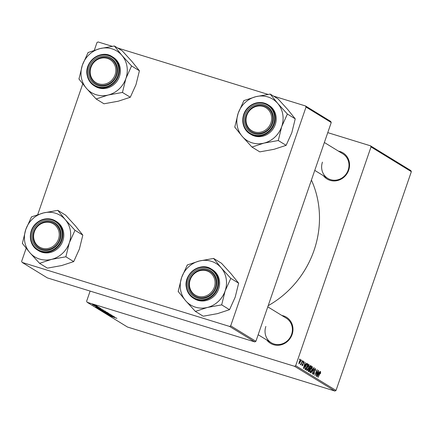 <?xml version="1.0" encoding="UTF-8"?>
<svg xmlns="http://www.w3.org/2000/svg" width="433" height="433" viewBox="0 0 433 433"><rect width="100%" height="100%" fill="white"/><g stroke="black" fill="none" stroke-linecap="round" stroke-linejoin="round"><path stroke-width="0.65" d="M338.454 151.139A15.301 14.246 121.5 0 1 348.695 170.147A15.301 14.246 121.5 0 1 337.166 180.615A15.301 14.246 121.5 0 1 323.397 175.69M322.444 162.131A14.403 13.407 -58.5 0 0 327.781 178.38A14.403 13.407 -58.5 0 0 348.175 170.072A14.403 13.407 -58.5 0 0 342.839 153.823L324.366 142.495M281.867 315.478A15.301 14.246 121.5 0 1 292.107 334.487A15.301 14.246 121.5 0 1 280.579 344.96A15.301 14.246 121.5 0 1 266.809 340.029M265.857 326.471A14.403 13.407 -58.5 0 0 271.193 342.72A14.403 13.407 -58.5 0 0 291.588 334.411A14.403 13.407 -58.5 0 0 286.251 318.168L267.778 306.835M311.424 180.074A95.412 88.825 121.5 0 1 314.049 250.361A95.412 88.825 121.5 0 1 268.173 305.676M327.759 132.633L370.502 145.824L410.836 170.564L411.35 171.663L371.016 146.922L370.502 145.824M307.057 367.52C307.701 365.631 308.383 364.656 309.097 364.597L308.886 367.574L307.711 370.036L306.824 370.578L307.057 367.52M305.595 364.499L306.613 363.163L303.657 368.543L303.409 368.391L305.184 362.291L304.897 364.072L305.595 364.499L304.626 364.202M320.42 372.385L318.087 377.392L319.624 373.067L320.674 371.698L320.42 373.782L320.42 372.385L320.003 372.25L320.371 372.369M315.251 369.208L314.385 370.513L314.353 373.289L313.259 374.529L313.324 372.326L313.508 373.836L314.136 373.197L314.288 369.89L315.5 368.526L315.419 370.908L315.251 369.208L314.683 369.024L315.127 369.17M313.016 373.684L313.562 373.863L313.016 373.695M310.986 373.035L313.887 367.628L314.147 367.785L312.399 373.906L313.692 368.532L310.986 373.035M310.315 369.517C310.959 367.628 311.641 366.654 312.355 366.594L312.144 369.576L310.97 372.039L310.082 372.575L310.315 369.517M299.398 359.763L299.733 358.946L299.398 359.763M90.118 291.09L86.638 301.2L87.147 302.294L294.586 366.302L295.679 365.706L336.019 390.447L411.35 171.663M295.679 365.706L371.016 146.922M309.389 367.103L310.585 365.604L311.37 366.085L309 371.817L308.258 371.243L309.389 367.103M319.013 372.732L320.03 371.395L317.075 376.775L316.826 376.623L318.601 370.518L318.315 372.304L319.013 372.732L318.044 372.434M316.74 373.766L318.401 370.394L316.02 376.125L316.978 370.616L314.764 375.357L317.14 369.625L316.187 375.13L316.74 373.766M303.712 361.95L303.132 362.849L303.1 364.846L302.25 365.815L302.239 364.218L302.445 365.279L302.965 364.456L302.997 362.367L303.912 361.414L303.863 363.255L303.712 361.95L303.257 361.804L303.63 361.923M302.445 365.279L302.034 365.154L302.445 365.279M307.17 363.677L308.112 364.088L305.736 369.82L305.027 369.289L305.406 366.67L307.295 363.655M299.176 361.739L300.729 359.46L300.621 361.479L299.03 363.834L299.176 361.739M301.281 360.922L301.617 360.104L301.281 360.922M301.709 362.248L302.613 360.711L300.886 364.878L301.038 363.893L300.372 364.662L301.709 362.248M302.656 361.766L302.997 360.949L302.656 361.766M105.219 311.148L99.265 309.259L105.327 311.251M100.689 308.864L95.899 307.17L101.257 308.745L99.996 308.437L100.689 308.864M116.796 318.25L110.372 316.047L116.883 318.331M115.654 317.957L116.152 317.963M111.622 315.078L105.706 313.211L111.768 315.208M103.476 311.82L110.22 314.239L104.889 312.686L109.251 313.893L103.476 311.82M108.477 313.151L102.524 311.257L108.586 313.248M94.957 305.124L96.012 305.525L94.957 305.124M87.147 302.294L127.481 327.034L334.92 391.042L294.586 366.302M104.348 311.17L107.449 312.539L100.808 310.152L104.348 311.17M114.112 317.091L109.316 315.403L114.68 316.972L113.414 316.669L114.112 317.091M110.626 315.538L114.474 316.848L108.51 314.91L112.51 315.906L107.254 314.136L113.219 316.079L110.626 315.538M100.028 307.966L95.671 306.586L100.142 308.069M96.727 306.835L96.191 306.753M103.157 309.947L97.56 308.155L103.157 309.947M96.851 306.017L92.451 304.61L96.938 306.099M96.84 306.283L97.896 306.683L96.84 306.283M96.738 306.472L93.804 305.395L96.738 306.472M98.215 307.121L99.271 307.527L98.215 307.121M94.34 50.233L96.981 42.553L98.08 41.958L112.228 46.32M117.619 47.987L268.043 94.405M273.44 96.066L305.519 105.966L330.725 121.429L331.24 122.523L306.028 107.059L305.519 105.966M26.159 248.244L21.65 261.337L22.164 262.436L47.37 277.899L254.81 341.908L229.598 326.444L230.697 325.843L306.028 107.059M230.697 325.843L255.908 341.307L331.24 122.523M22.164 262.436L229.598 326.444M37.752 214.579L82.746 83.905M255.908 341.307L254.81 341.908M336.019 390.447L334.92 391.042M101.977 310.699L103.833 311.305L101.977 310.699M102.058 310.461L101.631 310.483M104.532 311.533L106.545 312.188L104.532 311.533M104.553 311.235L104.099 311.267M104.229 311.912L107.806 312.935L104.229 311.912M111.4 316.139L113.338 316.821L111.4 316.139M97.977 307.912L99.92 308.594L97.977 307.912M98.719 308.702L103.287 310.185L98.719 308.702M100.97 309.914L104.542 310.937L100.97 309.914M92.971 304.772L96.337 305.86L92.965 304.637M310.169 365.712L311.37 366.085M309.07 371.021L309.806 369.235L309.476 369.03L308.664 369.836L309.07 371.021L308.215 370.756M308.22 370.653L308.718 370.805M308.772 368.986L309.476 369.03M310.088 368.564L310.889 366.627L310.293 366.302L309.584 367.244L309.655 368.299L310.088 368.564L309.184 368.288M309.178 368.153L309.655 368.299M309.822 366.156L310.504 366.394M310.521 371.898L310.97 372.039M310.272 369.641L310.38 371.909L309.833 371.741L310.97 371.482L311.949 369.419L312.101 367.281L311.506 367.087M312.101 367.281L310.493 369.706M311.5 367.092L312.02 367.254M313.849 367.693L314.147 367.785M314.087 371.698L314.569 371.85M317.784 374.951L318.661 373.36L318.103 373.019L317.205 376.066L317.784 374.951M304.367 366.719L305.243 365.127L304.686 364.786L303.782 367.834L304.367 366.719M307.024 363.752L308.112 364.088M304.94 368.754L305.812 369.024L307.63 364.629L306.591 364.207M304.956 368.478L305.812 369.024M305.373 366.762L305.292 368.58M307.365 364.467C306.775 364.288 306.185 365.079 305.595 366.832M307.262 369.896L307.711 370.036M307.013 367.639L307.116 369.906L306.575 369.739L307.711 369.484L308.691 367.422L308.843 365.279L308.247 365.089L308.761 365.257M308.843 365.279L307.235 367.709M299.154 361.799L299.252 363.314L298.846 363.19L299.225 363.303L300.621 361.479M300.394 361.42L300.54 360.002L300.074 359.855L300.497 359.985M300.54 360.002L299.376 361.869M190.19 279.815A13.499 12.568 -58.5 0 0 197.87 296.259A13.499 12.568 -58.5 0 0 214.313 287.263A13.499 12.568 -58.5 0 0 206.633 270.82A13.499 12.568 -58.5 0 0 190.19 279.815M215.396 287.68A14.403 13.407 121.5 0 1 195.002 295.988A14.403 13.407 121.5 0 1 189.665 279.74A14.403 13.407 121.5 0 1 210.059 271.437A14.403 13.407 121.5 0 1 215.396 287.68M213.615 258.425L221.458 263.232L231.173 273.9L238.648 283.193L235.206 297.125L229.528 309.682L221.685 304.87L225.122 290.938L230.805 278.381L221.09 267.713L213.615 258.425L199.337 261.002L187.3 264.958L181.622 277.515L178.179 291.447L185.654 300.74A24.351 22.673 121.5 0 1 180.583 289.883A24.351 22.673 121.5 0 1 181.622 277.515A24.351 22.673 121.5 0 1 199.337 261.002A24.351 22.673 121.5 0 1 221.09 267.713A24.351 22.673 121.5 0 1 225.122 290.938A24.351 22.673 121.5 0 1 207.407 307.452L221.685 304.87M178.288 291.133A27.95 26.023 -58.5 0 0 178.336 291.409A27.95 26.023 -58.5 0 0 178.385 291.685M187.933 287.095A15.301 14.246 121.5 0 1 199.716 268.947A15.301 14.246 121.5 0 1 216.57 279.983A15.301 14.246 121.5 0 1 204.787 298.131A15.301 14.246 121.5 0 1 187.933 287.095M216.007 280.368A14.403 13.407 -58.5 0 0 210.059 271.437A14.403 13.407 -58.5 0 0 195.012 272.417A14.403 13.407 -58.5 0 0 189.053 287.057A14.403 13.407 -58.5 0 0 195.002 295.988A14.403 13.407 -58.5 0 0 210.054 295.003A14.403 13.407 -58.5 0 0 216.007 280.368M194.428 298.802A17.104 15.924 -58.5 0 0 212.3 297.639A17.104 15.924 -58.5 0 0 219.374 280.254A17.104 15.924 -58.5 0 0 212.311 269.651L211.364 269.066A17.104 15.924 121.5 0 1 218.421 279.669A17.104 15.924 121.5 0 1 211.347 297.054A17.104 15.924 121.5 0 1 193.475 298.223A17.104 15.924 121.5 0 1 186.417 287.615A17.104 15.924 121.5 0 1 193.491 270.235A17.104 15.924 121.5 0 1 211.364 269.066C200.279 261.375 183.283 274.008 186.39 287.582C187.273 292.221 189.632 295.771 193.475 298.223L194.428 298.802M229.528 309.682L217.49 313.638L203.212 316.214L195.37 311.408L207.407 307.452A24.351 22.673 -58.5 0 1 185.654 300.74L195.37 311.408M238.648 283.193L230.805 278.381M230.697 278.7A27.95 26.023 -58.5 0 0 230.6 278.143M213.821 258.663A27.95 26.023 -58.5 0 0 213.301 258.501M187.613 264.877A27.95 26.023 -58.5 0 0 187.191 265.272M195.164 311.165A27.95 26.023 -58.5 0 0 195.684 311.327M221.371 304.951A27.95 26.023 -58.5 0 0 221.793 304.556M34.369 231.736A13.499 12.568 -58.5 0 0 42.05 248.179A13.499 12.568 -58.5 0 0 58.493 239.178A13.499 12.568 -58.5 0 0 50.813 222.735A13.499 12.568 -58.5 0 0 34.369 231.736M59.575 239.601A14.403 13.407 121.5 0 1 39.181 247.903A14.403 13.407 121.5 0 1 33.85 231.66A14.403 13.407 121.5 0 1 54.244 223.352A14.403 13.407 121.5 0 1 59.575 239.601M57.795 210.341L65.637 215.152L75.353 225.815L82.827 235.108L79.391 249.04L73.707 261.602L61.67 265.553L47.392 268.135L39.549 263.324L51.587 259.367L65.865 256.791L69.307 242.859L74.985 230.296L65.269 219.634L57.795 210.341L43.517 212.922L31.479 216.873L25.801 229.43A24.351 22.673 121.5 0 1 32.664 218.86A24.351 22.673 121.5 0 1 43.517 212.922A24.351 22.673 121.5 0 1 65.269 219.634A24.351 22.673 121.5 0 1 69.307 242.859A24.351 22.673 121.5 0 1 51.587 259.367A24.351 22.673 121.5 0 1 29.834 252.656L39.549 263.324M31.798 216.798A27.95 26.023 -58.5 0 0 31.582 216.993A27.95 26.023 -58.5 0 0 31.371 217.193M37.076 224.597A15.301 14.246 121.5 0 1 57.562 225.084A15.301 14.246 121.5 0 1 55.787 246.317A15.301 14.246 121.5 0 1 35.3 245.836A15.301 14.246 121.5 0 1 37.076 224.597M55.516 245.852A14.403 13.407 -58.5 0 0 54.244 223.352A14.403 13.407 -58.5 0 0 37.909 225.409A14.403 13.407 -58.5 0 0 39.181 247.903A14.403 13.407 -58.5 0 0 55.516 245.852M38.613 250.723A17.104 15.924 -58.5 0 0 58.006 248.282A17.104 15.924 -58.5 0 0 56.496 221.566L55.543 220.982A17.104 15.924 121.5 0 1 57.053 247.698A17.104 15.924 121.5 0 1 37.66 250.139A17.104 15.924 121.5 0 1 36.145 223.423A17.104 15.924 121.5 0 1 55.543 220.982L49.135 218.838C44.263 218.454 39.923 219.98 36.107 223.412C27.853 230.578 28.675 245.105 37.66 250.139L38.613 250.723M22.467 243.048L22.359 243.368L29.834 252.656A24.351 22.673 -58.5 0 1 25.801 229.43L22.467 243.048A27.95 26.023 -58.5 0 0 22.565 243.606M82.827 235.108L74.985 230.296M73.707 261.602L65.865 256.791M65.551 256.866A27.95 26.023 -58.5 0 0 65.973 256.471M74.877 230.616A27.95 26.023 -58.5 0 0 74.779 230.058M58 210.579A27.95 26.023 -58.5 0 0 57.481 210.416M39.343 263.085A27.95 26.023 -58.5 0 0 39.868 263.242M270.901 122.918A13.499 12.568 -58.5 0 0 263.221 106.48A13.499 12.568 -58.5 0 0 246.778 115.476A13.499 12.568 -58.5 0 0 254.458 131.919A13.499 12.568 -58.5 0 0 270.901 122.918M246.253 115.4A14.403 13.407 121.5 0 1 266.647 107.092A14.403 13.407 121.5 0 1 271.984 123.34A14.403 13.407 121.5 0 1 251.589 131.648A14.403 13.407 121.5 0 1 246.253 115.4M281.71 126.598A24.351 22.673 121.5 0 1 274.847 137.169A24.351 22.673 121.5 0 1 263.995 143.112L278.273 140.53L281.71 126.598L287.393 114.041L277.677 103.373L270.203 94.08L255.925 96.662L243.887 100.613L238.204 113.175L234.767 127.107L242.242 136.395L251.957 147.063L263.995 143.112A24.351 22.673 121.5 0 1 242.242 136.395A24.351 22.673 121.5 0 1 238.204 113.175A24.351 22.673 121.5 0 1 255.925 96.662A24.351 22.673 121.5 0 1 277.677 103.373A24.351 22.673 -58.5 0 1 281.71 126.598M277.954 140.611A27.95 26.023 -58.5 0 0 278.17 140.411A27.95 26.023 -58.5 0 0 278.381 140.211M268.195 130.057A15.301 14.246 121.5 0 1 247.703 129.575A15.301 14.246 121.5 0 1 249.484 108.337A15.301 14.246 121.5 0 1 269.97 108.824A15.301 14.246 121.5 0 1 268.195 130.057M250.312 109.148A14.403 13.407 -58.5 0 0 251.589 131.648A14.403 13.407 -58.5 0 0 267.924 129.591A14.403 13.407 -58.5 0 0 266.647 107.092A14.403 13.407 -58.5 0 0 250.312 109.148M248.553 107.162A17.104 15.924 121.5 0 1 267.946 104.721L261.543 102.578C256.672 102.193 252.325 103.72 248.515 107.151C240.255 114.317 241.084 128.845 250.063 133.878L251.016 134.463A17.104 15.924 -58.5 0 0 270.414 132.022A17.104 15.924 -58.5 0 0 268.898 105.306L267.946 104.721A17.104 15.924 121.5 0 1 269.461 131.437A17.104 15.924 121.5 0 1 250.063 133.878A17.104 15.924 121.5 0 1 248.52 107.189M270.203 94.08L278.046 98.892L287.761 109.56L295.236 118.848L291.793 132.785L286.116 145.342L278.273 140.53M295.236 118.848L287.393 114.041M286.116 145.342L274.078 149.293L259.8 151.875L251.957 147.063M244.201 100.537A27.95 26.023 -58.5 0 0 243.779 100.932M234.875 126.788A27.95 26.023 -58.5 0 0 234.973 127.345M251.752 146.825A27.95 26.023 -58.5 0 0 252.271 146.987M287.285 114.355A27.95 26.023 -58.5 0 0 287.187 113.798M270.409 94.318A27.95 26.023 -58.5 0 0 269.889 94.161M115.081 74.839A13.499 12.568 -58.5 0 0 107.4 58.395A13.499 12.568 -58.5 0 0 90.957 67.396A13.499 12.568 -58.5 0 0 98.637 83.834A13.499 12.568 -58.5 0 0 115.081 74.839M90.437 67.315A14.403 13.407 121.5 0 1 110.826 59.012A14.403 13.407 121.5 0 1 116.163 75.255A14.403 13.407 121.5 0 1 95.769 83.564A14.403 13.407 121.5 0 1 90.437 67.315M121.857 55.289A24.351 22.673 121.5 0 1 126.929 66.146A24.351 22.673 121.5 0 1 125.889 78.514L131.572 65.957L121.857 55.289L114.382 46.001L100.104 48.577L88.067 52.534L82.389 65.091L78.947 79.023L86.421 88.316L96.137 98.984L108.174 95.027L122.452 92.446L125.889 78.514A24.351 22.673 121.5 0 1 108.174 95.027A24.351 22.673 121.5 0 1 86.421 88.316A24.351 22.673 121.5 0 1 82.389 65.091A24.351 22.673 121.5 0 1 100.104 48.577A24.351 22.673 -58.5 0 1 121.857 55.289M131.464 66.276A27.95 26.023 -58.5 0 0 131.416 65.995A27.95 26.023 -58.5 0 0 131.367 65.719M117.338 67.559A15.301 14.246 121.5 0 1 105.555 85.707A15.301 14.246 121.5 0 1 88.7 74.671A15.301 14.246 121.5 0 1 100.483 56.523A15.301 14.246 121.5 0 1 117.338 67.559M89.82 74.633A14.403 13.407 -58.5 0 0 95.769 83.564A14.403 13.407 -58.5 0 0 110.821 82.579A14.403 13.407 -58.5 0 0 116.775 67.943A14.403 13.407 -58.5 0 0 110.826 59.012A14.403 13.407 -58.5 0 0 95.78 59.992A14.403 13.407 -58.5 0 0 89.82 74.633M87.168 75.12A17.104 15.924 121.5 0 1 94.286 57.784A17.104 15.924 121.5 0 1 112.131 56.642C101.046 48.956 84.051 61.583 87.157 75.158C88.04 79.802 90.405 83.347 94.248 85.799L95.2 86.383A17.104 15.924 -58.5 0 0 113.073 85.214A17.104 15.924 -58.5 0 0 120.141 67.829A17.104 15.924 -58.5 0 0 113.083 57.226L112.131 56.642A17.104 15.924 121.5 0 1 119.189 67.245A17.104 15.924 121.5 0 1 112.12 84.63A17.104 15.924 121.5 0 1 94.248 85.799A17.104 15.924 121.5 0 1 87.185 75.19M114.382 46.001L122.225 50.807L131.941 61.475L139.415 70.768L131.572 65.957M139.415 70.768L135.978 84.7L130.295 97.257L122.452 92.446M130.295 97.257L118.258 101.214L103.98 103.79L96.137 98.984M79.055 78.709A27.95 26.023 -58.5 0 0 79.152 79.261M95.931 98.74A27.95 26.023 -58.5 0 0 96.451 98.903M122.138 92.527A27.95 26.023 -58.5 0 0 122.561 92.132M114.588 46.239A27.95 26.023 -58.5 0 0 114.068 46.077M88.381 52.453A27.95 26.023 -58.5 0 0 87.959 52.848M314.022 371.13L314.472 371.27M302.829 363.265L303.187 363.379M304.94 368.662L305.514 368.84M186.753 287.388A16.562 15.42 -58.5 0 0 204.993 299.333A16.562 15.42 -58.5 0 0 217.75 279.691A16.562 15.42 -58.5 0 0 199.505 267.746A16.562 15.42 -58.5 0 0 186.753 287.388M36.307 223.704A16.562 15.42 -58.5 0 0 34.38 246.686A16.562 15.42 -58.5 0 0 56.555 247.211A16.562 15.42 -58.5 0 0 58.482 224.229A16.562 15.42 -58.5 0 0 36.307 223.704M268.963 130.955A16.562 15.42 -58.5 0 0 270.89 107.969A16.562 15.42 -58.5 0 0 248.715 107.444A16.562 15.42 -58.5 0 0 246.788 130.43A16.562 15.42 -58.5 0 0 268.963 130.955M118.518 67.267A16.562 15.42 -58.5 0 0 100.277 55.321A16.562 15.42 -58.5 0 0 87.52 74.963A16.562 15.42 -58.5 0 0 105.766 86.909A16.562 15.42 -58.5 0 0 118.518 67.267M309.373 368.981L308.864 368.824M310.353 366.313L309.828 366.15M258.171 334.731L271.193 342.72M327.781 178.38L314.759 170.391"/></g></svg>

